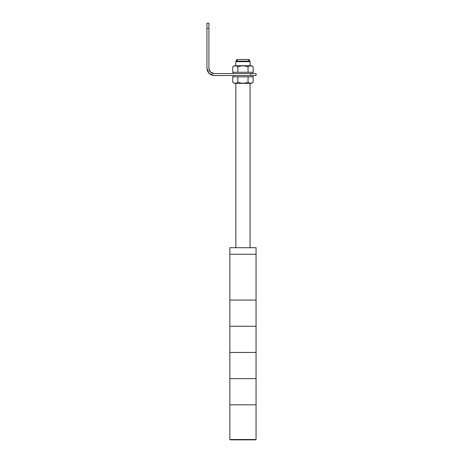 <?xml version="1.0" encoding="UTF-8"?>
<svg xmlns="http://www.w3.org/2000/svg" width="463" height="463" viewBox="0 0 463 463"><rect width="100%" height="100%" fill="white"/><g stroke="black" fill="none" stroke-linecap="round" stroke-linejoin="round"><path stroke-width="0.69" d="M235.256 65.705L250.657 65.705L235.256 65.705A3.253 3.253 0 0 0 232.75 66.938L232.75 72.251L237.855 72.251L237.855 66.938C236.153 65.514 234.452 65.514 232.75 66.938M250.657 65.705A3.253 3.253 0 0 1 253.163 66.938C251.461 65.514 249.76 65.514 248.058 66.938L248.058 72.251L237.855 72.251M252.815 66.579L253.163 66.938L253.163 72.251L248.058 72.251M248.058 66.938C244.655 65.514 241.252 65.514 237.855 66.938M221.679 73.559L233.138 73.559L233.138 72.251L252.775 72.251L252.775 73.559M208.911 28.388L206.949 28.388L206.949 23.15L208.911 23.15L208.911 68.321C209.247 71.481 210.995 73.229 214.149 73.559L256.051 73.559L256.051 75.521L250.813 75.521L250.813 73.559M206.949 59.484L206.949 52.284L206.949 59.484M206.949 45.739L206.949 39.847L206.949 45.739M206.949 36.571L206.949 29.372L206.949 36.571M218.409 73.559L214.149 73.559L210.445 72.025L208.911 68.321M252.775 75.521L252.775 76.835L233.138 76.835L233.138 75.521L221.679 75.521M218.409 75.521L214.149 75.521L209.062 73.414L206.949 68.321C207.407 72.668 209.808 75.064 214.149 75.521L250.813 75.521M206.949 23.15L206.949 68.321M253.163 82.142A3.253 3.253 0 0 1 250.657 83.381L235.256 83.381A3.253 3.253 0 0 1 232.75 82.142C234.452 83.572 236.153 83.572 237.855 82.142C241.258 83.572 244.661 83.572 248.058 82.142L248.058 76.835L253.163 76.835L253.163 82.142C251.461 83.572 249.76 83.572 248.058 82.142M233.097 82.501L232.75 82.142L232.75 76.835L248.058 76.835M235.754 83.381L250.159 83.381M250.657 83.381L235.256 83.381M237.855 76.835L237.855 82.142M250.061 247.705L250.061 83.381M235.852 247.705L235.852 83.381M248.753 61.122L248.753 59.484L237.16 59.484C236.448 59.698 236.199 60.248 236.408 61.122M250.159 65.705L250.159 61.654L235.754 61.654L235.754 65.705M235.754 61.654L236.286 61.122L249.626 61.122L250.159 61.654M248.753 59.484C249.464 59.698 249.719 60.248 249.505 61.122M229.862 439.52L229.862 254.251L256.051 254.251L256.051 247.705L229.862 247.705L229.862 254.251L256.051 254.251L256.051 300.076L229.862 300.076L256.051 300.076L256.051 326.265L229.862 326.265L256.051 326.265L256.051 352.453L229.862 352.453L256.051 352.453L256.051 378.636L229.862 378.636L256.051 378.636L256.051 404.824L229.862 404.824L256.051 404.824L256.051 439.52L229.862 439.52L230.487 439.85L255.426 439.85L256.051 439.52M237.16 61.122L237.16 59.484"/></g></svg>

